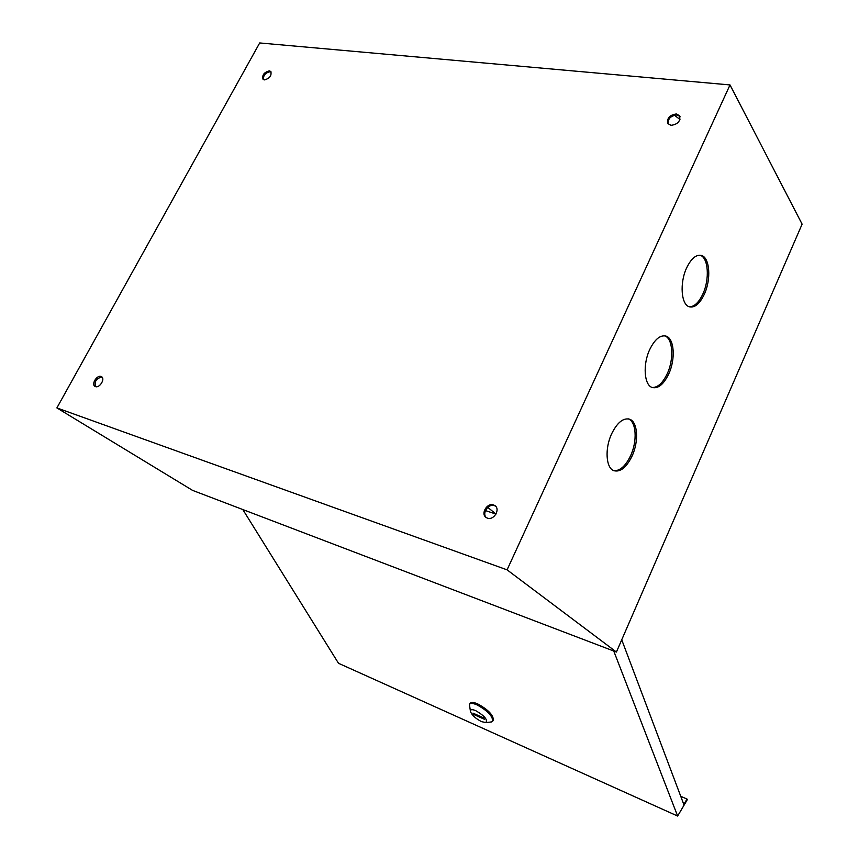 <?xml version="1.0" encoding="UTF-8"?>
<svg xmlns="http://www.w3.org/2000/svg" width="859" height="859" viewBox="0 0 859 859"><rect width="100%" height="100%" fill="white"/><g stroke="black" fill="none" stroke-linecap="round" stroke-linejoin="round"><path stroke-width="1.29" d="M668.13 123.9C667.819 118.692 670.772 115.718 676.978 114.977L679.963 116.448M676.377 113.957L679.587 115.729C680.704 121.13 677.858 124.34 671.062 125.339L667.905 123.61C666.734 118.22 669.558 114.999 676.377 113.957M486.344 517.623C481.62 513.414 488.438 503.299 494.408 505.64L495.568 506.198M493.571 504.952L494.827 505.564C500.711 509.097 493.882 520.704 487.418 518.127L486.258 517.569C480.299 514.079 487.064 502.429 493.571 504.952M95.456 386.614L95.059 386.432C90.99 384.51 96.842 374.792 101.04 376.478L101.48 376.671C105.528 378.604 99.655 388.332 95.456 386.614C94.297 381.299 96.487 378.132 102.028 377.122L102.06 377.133M263.445 79.597C263.187 75.356 265.431 72.736 270.166 71.716L271.154 72.027M269.372 70.867L270.746 71.458C271.841 75.678 269.726 78.48 264.4 79.898L263.058 79.318C261.931 75.109 264.035 72.296 269.372 70.867M628.208 418.848L628.316 418.881C636.326 421.672 637.464 440.968 630.699 455.485C625.663 465.986 620.037 471.054 613.798 470.678M611.597 433.881C617.299 422.413 623.366 417.538 629.776 419.267C637.786 422.059 638.903 441.365 632.149 455.893C626.469 467.511 620.338 472.439 613.734 470.657C605.928 467.887 604.682 448.548 611.597 433.881M664.565 335.794L664.673 335.837C672.887 338.317 674.197 358.837 667.336 373.504C662.837 382.974 657.801 387.634 652.196 387.495M649.683 349.624C654.816 339.198 660.303 334.709 666.144 336.148C674.347 338.639 675.646 359.159 668.785 373.848C663.674 384.413 658.123 388.955 652.11 387.463C644.121 385.015 642.672 364.463 649.683 349.624M699.924 255.187L700.031 255.22C708.385 257.378 709.845 279.143 702.898 293.928C698.882 302.465 694.362 306.76 689.347 306.813M686.631 267.901C691.248 258.43 696.209 254.285 701.502 255.467C709.845 257.636 711.295 279.411 704.348 294.197C699.741 303.828 694.716 308.027 689.272 306.781C681.144 304.677 679.523 282.879 686.631 267.901M730.01 84.934L802.113 224.156L616.418 652.045L507.078 569.85L730.01 84.934L259.697 42.95L56.887 407.918L507.078 569.85M56.887 407.918L192.588 490.392L616.418 652.045M679.963 119.476L674.39 115.203M680.06 116.727L678.052 115.203M495.987 514.079L485.453 510.579M487.762 507.379L495.997 514.058M475.714 710.64C471.967 709.126 470.217 709.416 470.442 711.499C471.978 715.214 475.671 718.596 481.523 721.635L485.829 722.58C487.891 719.788 484.519 715.815 475.714 710.64M470.442 711.499L469.433 704.369C470.421 702.984 472.89 703.134 476.852 704.799C487.364 710.543 492.647 715.987 492.712 721.098L490.618 722.054M493.238 720.347L493.388 720.132C493.334 714.999 488.052 709.566 477.54 703.822C473.577 702.157 471.108 702.018 470.12 703.403L469.594 704.144M680.736 796.293L687.017 799.063L683.818 804.475L621.733 639.794M242.807 509.548L338.51 663.288L677.633 816.05L613.745 651.025M687.017 799.063L687.264 799.74L677.633 816.05M473.696 714.484L484.336 719.23L483.606 717.856L472.965 713.12L473.696 714.484L474.254 713.689M494.827 505.564L495.493 506.123M629.776 419.267L628.316 418.881M666.144 336.148L664.673 335.837M701.502 255.467L700.031 255.22M493.388 720.132L492.712 721.098M485.829 722.58L491.359 721.979"/></g></svg>
